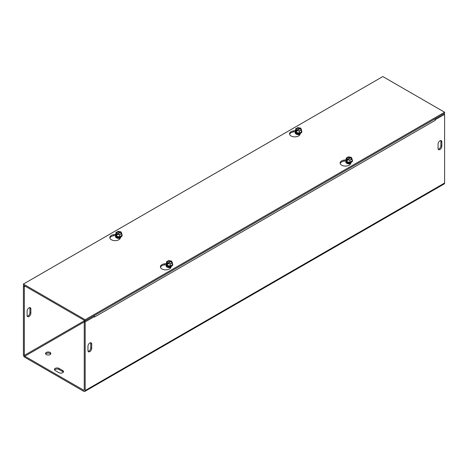 <?xml version="1.0" encoding="UTF-8"?>
<svg xmlns="http://www.w3.org/2000/svg" width="468" height="468" viewBox="0 0 468 468"><rect width="100%" height="100%" fill="white"/><g stroke="black" fill="none" stroke-linecap="round" stroke-linejoin="round"><path stroke-width="0.7" d="M87.949 346.238A2.65 1.527 -60 0 1 89.101 343.576A2.65 1.527 -60 0 1 91.143 342.868A2.65 1.527 -60 0 1 91.693 344.079L91.693 348.403A2.65 1.527 -60 0 1 90.535 351.064A2.65 1.527 -60 0 1 88.493 351.772A2.65 1.527 -60 0 1 87.949 350.561L87.949 346.238M88.113 351.357A2.65 1.527 120 0 0 90.757 347.859L90.757 343.535A2.65 1.527 120 0 0 90.587 342.746M438.083 144.091A2.65 1.527 -60 0 1 439.241 141.424A2.65 1.527 -60 0 1 441.283 140.716A2.65 1.527 -60 0 1 441.827 141.927L441.827 146.25A2.65 1.527 -60 0 1 440.675 148.912A2.65 1.527 -60 0 1 438.633 149.625A2.65 1.527 -60 0 1 438.083 148.414L438.083 144.091M438.253 149.204A2.65 1.527 120 0 0 440.891 145.712L440.891 141.389A2.65 1.527 120 0 0 440.727 140.593M27.273 316.233A2.65 1.527 120 0 0 29.917 312.735L29.917 308.412A2.65 1.527 120 0 0 29.747 307.616M27.109 311.115A2.65 1.527 -60 0 1 28.261 308.447A2.65 1.527 -60 0 1 30.303 307.739A2.65 1.527 -60 0 1 30.853 308.95L30.853 313.273A2.65 1.527 -60 0 1 29.695 315.941A2.65 1.527 -60 0 1 27.653 316.649A2.65 1.527 -60 0 1 27.109 315.438L27.109 311.115M58.968 372.698L55.224 370.539A2.65 1.527 180 0 1 54.446 369.457A2.65 1.527 180 0 1 56.084 368.041A2.65 1.527 180 0 1 58.968 368.375L62.712 370.539A2.65 1.527 180 0 1 63.49 371.615A2.65 1.527 180 0 1 61.852 373.031A2.65 1.527 180 0 1 58.968 372.698M63.315 372.159A2.65 1.527 0 0 0 62.712 371.615L58.968 369.457A2.65 1.527 0 0 0 54.621 369.995M50.076 352.433A2.65 1.527 180 0 1 50.854 353.515A2.65 1.527 180 0 1 48.204 355.042A2.65 1.527 180 0 1 45.554 353.515A2.65 1.527 180 0 1 47.192 352.1A2.65 1.527 180 0 1 50.076 352.433M50.679 354.054A2.65 1.527 0 0 0 50.076 353.515A2.65 1.527 0 0 0 45.729 354.054M435.158 119.744L444.6 114.391L443.664 113.847L434.83 118.948A1.983 1.147 60 0 1 435.24 120.334L94.536 317.041A1.983 1.147 -120 0 0 94.53 316.93M94.454 316.456A1.983 1.147 -120 0 0 94.126 315.654M24.336 285.691L23.4 286.235L23.4 354.867A1.983 1.147 -120 0 0 24.804 357.295L83.772 391.342A1.983 1.147 -120 0 0 84.766 391.441A1.983 1.147 -120 0 0 85.176 390.528L85.176 321.902L94.53 316.497L93.594 315.959L84.24 321.358L84.24 389.99A0.661 0.38 60 0 1 83.772 390.259L24.804 356.218A0.661 0.38 -120 0 1 24.336 355.405L84.708 320.551M25.272 286.235L24.336 286.773L24.336 355.405M435.24 120.334L435.246 119.79M94.53 317.041L94.53 316.497M444.6 114.391L444.6 183.017A1.983 1.147 60 0 1 444.19 183.93L84.766 391.441M24.336 286.773L23.4 286.235M84.24 321.358L85.176 321.902M300.596 133.164L299.924 134.614A5.294 3.06 180 0 1 294.12 136.855A5.294 3.06 180 0 1 289.516 133.825A5.294 3.06 180 0 1 293.442 130.87L295.601 130.537M295.244 131.672L293.442 131.953A5.294 3.06 -0 0 0 289.598 134.363M345.852 160.787A3.311 1.913 0 0 0 345.846 160.881L344.044 161.167A5.294 3.06 -0 0 0 340.201 163.584M351.199 162.384L350.526 163.829A5.294 3.06 180 0 1 344.723 166.07A5.294 3.06 180 0 1 340.119 163.039A5.294 3.06 180 0 1 344.044 160.085L346.203 159.752M120.884 236.919L120.212 238.37A5.294 3.06 180 0 1 114.408 240.611A5.294 3.06 180 0 1 109.804 237.58A5.294 3.06 180 0 1 113.73 234.626L115.888 234.292M115.537 235.328A3.311 1.913 -0 0 0 115.532 235.422L113.73 235.708A5.294 3.06 -0 0 0 109.886 238.118M166.134 264.648L164.332 264.923A5.294 3.06 -0 0 0 160.489 267.339M171.487 266.14L170.814 267.585A5.294 3.06 180 0 1 165.011 269.825A5.294 3.06 180 0 1 160.407 266.795A5.294 3.06 180 0 1 164.332 263.847L166.491 263.507M85.176 319.738L23.4 284.07L382.824 76.559L444.6 112.226L85.176 319.738L85.176 320.82L444.6 113.309L444.6 112.226M85.176 320.82L23.4 285.152L23.4 284.07M171.75 263.133A3.06 1.767 0 0 1 172.399 264.748L170.235 265.994L167.287 265.537L166.491 263.835A3.06 1.767 0 0 0 167.287 265.537A3.06 1.767 0 0 0 170.235 265.994A3.06 1.767 0 0 0 172.399 264.748L172.399 262.759L171.686 261.22L167.579 263.595L167.579 264.631L167.205 264.414L167.205 263.379L171.311 261.009L171.311 261.524M167.579 264.198L167.205 264.414M167.205 263.379L166.491 261.846L168.655 260.594L171.311 261.009M166.491 263.835L166.491 261.846M167.287 265.537L167.287 264.584M167.474 263.227A2.539 1.468 180 0 1 167.649 261.261A2.539 1.468 180 0 1 171.048 261.162M171.423 261.378A2.539 1.468 180 0 1 171.241 263.338A2.539 1.468 180 0 1 167.848 263.443M172.399 262.759L170.235 264.005L167.579 263.595M167.696 263.268A2.223 1.281 180 0 1 167.872 261.565A2.223 1.281 180 0 1 170.82 261.466M171.194 261.682A2.223 1.281 180 0 1 171.019 263.379A2.223 1.281 180 0 1 168.071 263.484M172.399 263.583A3.311 1.913 180 0 1 172.645 263.952A3.311 1.913 180 0 1 172.756 264.449A3.311 1.913 180 0 1 170.305 266.292A3.311 1.913 180 0 1 166.251 264.941A3.311 1.913 180 0 1 166.134 264.449A3.311 1.913 180 0 1 166.491 263.583M170.235 265.994L170.235 264.005M166.14 264.543A3.311 1.913 0 0 0 166.134 264.636A3.311 1.913 0 0 0 166.251 265.128A3.311 1.913 0 0 0 169.878 266.532A3.311 1.913 0 0 0 172.756 264.636A3.311 1.913 0 0 0 172.75 264.543M167.532 266.573A1.913 1.106 0 0 0 167.532 266.608A1.913 1.106 0 0 0 167.597 266.895A1.913 1.106 0 0 0 167.948 267.298M170.943 267.298A1.913 1.106 0 0 0 170.955 267.286L169.445 267.532L166.947 266.701A2.814 1.626 180 0 1 166.672 265.678M168.17 267.363A1.913 1.106 180 0 1 167.597 266.824A1.913 1.106 180 0 1 167.532 266.538A1.913 1.106 180 0 1 167.573 266.304M167.544 266.198A1.913 1.106 0 0 0 167.597 266.356A1.913 1.106 0 0 0 169.586 267.175A1.913 1.106 0 0 0 171.346 266.198M171.329 266.204A1.913 1.106 180 0 1 169.521 267.105A1.913 1.106 180 0 1 167.597 266.292A1.913 1.106 180 0 1 167.562 266.204M168.334 266.432A1.913 1.106 0 0 0 170.557 266.432M170.083 266.508A1.913 1.106 180 0 1 168.813 266.508M121.148 233.912A3.06 1.767 -0 0 1 121.797 235.533L119.632 236.779L116.678 236.322L115.888 234.614A3.06 1.767 -0 0 0 116.678 236.322A3.06 1.767 -0 0 0 119.632 236.779A3.06 1.767 -0 0 0 121.797 235.533L121.797 233.544L121.083 232.005L116.977 234.38L116.977 235.416L116.602 235.199L116.602 234.164L120.709 231.789L120.709 232.303M116.602 235.199L116.977 234.983M116.602 234.164L115.888 232.625L118.053 231.379L120.709 231.789M115.888 234.614L115.888 232.625M116.678 236.322L116.678 235.369M121.797 233.544L119.632 234.79L116.977 234.38M120.814 232.163A2.539 1.468 180 0 1 120.639 234.123A2.539 1.468 180 0 1 117.24 234.222M116.865 234.006A2.539 1.468 180 0 1 117.047 232.046A2.539 1.468 180 0 1 120.44 231.947M120.592 232.461A2.223 1.281 180 0 1 120.416 234.164A2.223 1.281 180 0 1 117.468 234.269M117.094 234.053A2.223 1.281 180 0 1 117.269 232.35A2.223 1.281 180 0 1 120.217 232.251M121.797 234.369A3.311 1.913 180 0 1 122.037 234.737A3.311 1.913 180 0 1 122.154 235.234A3.311 1.913 180 0 1 119.276 237.13A3.311 1.913 180 0 1 115.643 235.726A3.311 1.913 180 0 1 115.532 235.234A3.311 1.913 180 0 1 115.888 234.369M119.632 236.779L119.632 234.79M115.532 235.234L115.532 235.422A3.311 1.913 -0 0 0 118.843 237.329A3.311 1.913 -0 0 0 122.154 235.422A3.311 1.913 -0 0 0 122.148 235.328M116.93 237.358A1.913 1.106 -0 0 0 116.924 237.393A1.913 1.106 -0 0 0 117.345 238.083M120.34 238.083A1.913 1.106 -0 0 0 120.352 238.072L118.837 238.317L116.345 237.487A2.814 1.626 180 0 1 116.07 236.463M117.567 238.148A1.913 1.106 180 0 1 116.924 237.323A1.913 1.106 180 0 1 116.971 237.089M116.941 236.983A1.913 1.106 -0 0 0 118.843 237.96A1.913 1.106 -0 0 0 120.744 236.983M120.726 236.989A1.913 1.106 180 0 1 118.843 237.89A1.913 1.106 180 0 1 116.959 236.989M117.731 237.217A1.913 1.106 -0 0 0 119.954 237.217M119.475 237.294A1.913 1.106 180 0 1 118.205 237.294M351.462 159.377A3.06 1.767 0 0 1 352.111 160.992L349.947 162.238L346.999 161.782L346.203 160.079A3.06 1.767 0 0 0 346.999 161.782A3.06 1.767 0 0 0 349.947 162.238A3.06 1.767 0 0 0 352.111 160.992L352.111 159.003L351.398 157.464L347.291 159.84L347.291 160.875L346.917 160.659L346.917 159.623L351.023 157.254L351.023 157.769M347.291 160.442L346.917 160.659M346.917 159.623L346.203 158.09L348.368 156.839L351.023 157.254M346.203 160.079L346.203 158.09M346.999 161.782L346.999 160.828M347.186 159.471A2.539 1.468 180 0 1 347.361 157.505A2.539 1.468 180 0 1 350.76 157.406M351.135 157.622A2.539 1.468 180 0 1 350.953 159.582A2.539 1.468 180 0 1 347.56 159.687M352.111 159.003L349.947 160.249L347.291 159.84M347.408 159.512A2.223 1.281 180 0 1 347.584 157.81A2.223 1.281 180 0 1 350.532 157.71M350.906 157.927A2.223 1.281 180 0 1 350.731 159.623A2.223 1.281 180 0 1 347.782 159.728M352.111 159.828A3.311 1.913 180 0 1 352.357 160.196A3.311 1.913 180 0 1 352.468 160.694A3.311 1.913 180 0 1 350.017 162.536A3.311 1.913 180 0 1 345.963 161.185A3.311 1.913 180 0 1 345.846 160.694A3.311 1.913 180 0 1 346.203 159.828M349.947 162.238L349.947 160.249M345.846 160.694L345.846 160.881A3.311 1.913 0 0 0 345.963 161.372A3.311 1.913 0 0 0 349.59 162.776A3.311 1.913 0 0 0 352.468 160.881A3.311 1.913 0 0 0 352.462 160.787M347.244 162.817A1.913 1.106 0 0 0 347.244 162.852A1.913 1.106 0 0 0 347.309 163.139A1.913 1.106 0 0 0 347.66 163.543M350.655 163.543A1.913 1.106 0 0 0 350.667 163.531L349.157 163.777L346.659 162.946A2.814 1.626 180 0 1 346.384 161.922M347.882 163.607A1.913 1.106 180 0 1 347.309 163.069A1.913 1.106 180 0 1 347.244 162.782A1.913 1.106 180 0 1 347.285 162.548M347.256 162.443A1.913 1.106 0 0 0 347.309 162.601A1.913 1.106 0 0 0 349.298 163.42A1.913 1.106 0 0 0 351.058 162.443M351.041 162.449A1.913 1.106 180 0 1 349.233 163.35A1.913 1.106 180 0 1 347.309 162.531A1.913 1.106 180 0 1 347.274 162.449M348.046 162.677A1.913 1.106 0 0 0 350.269 162.677M349.795 162.753A1.913 1.106 180 0 1 348.525 162.753M300.86 130.157A3.06 1.767 -0 0 1 301.509 131.777L299.344 133.023L296.39 132.567L295.601 130.859A3.06 1.767 -0 0 0 296.39 132.567A3.06 1.767 -0 0 0 299.344 133.023A3.06 1.767 -0 0 0 301.509 131.777L301.509 129.788L300.795 128.25L296.689 130.625L296.689 131.66L296.314 131.444L296.314 130.408L300.421 128.033L300.421 128.548M296.314 131.444L296.689 131.227M296.314 130.408L295.601 128.87L297.765 127.624L300.421 128.033M295.601 130.859L295.601 128.87M296.39 132.567L296.39 131.613M301.509 129.788L299.344 131.034L296.689 130.625M300.526 128.407A2.539 1.468 180 0 1 300.351 130.367A2.539 1.468 180 0 1 296.952 130.467M296.577 130.25A2.539 1.468 180 0 1 296.759 128.291A2.539 1.468 180 0 1 300.152 128.191M300.304 128.706A2.223 1.281 180 0 1 300.128 130.408A2.223 1.281 180 0 1 297.18 130.513M296.806 130.297A2.223 1.281 180 0 1 296.981 128.595A2.223 1.281 180 0 1 299.93 128.489M301.509 130.613A3.311 1.913 180 0 1 301.749 130.981A3.311 1.913 180 0 1 301.866 131.479A3.311 1.913 180 0 1 298.988 133.374A3.311 1.913 180 0 1 295.355 131.97A3.311 1.913 180 0 1 295.244 131.479A3.311 1.913 180 0 1 295.601 130.613M299.344 133.023L299.344 131.034M295.249 131.572A3.311 1.913 -0 0 0 295.244 131.666A3.311 1.913 -0 0 0 298.555 133.573A3.311 1.913 -0 0 0 301.866 131.666A3.311 1.913 -0 0 0 301.86 131.572M296.642 133.602A1.913 1.106 -0 0 0 296.636 133.637A1.913 1.106 -0 0 0 297.057 134.328M300.052 134.328A1.913 1.106 -0 0 0 300.064 134.316L298.549 134.562L296.057 133.731A2.814 1.626 180 0 1 295.782 132.707M297.279 134.392A1.913 1.106 180 0 1 296.636 133.567A1.913 1.106 180 0 1 296.683 133.333M296.654 133.228A1.913 1.106 -0 0 0 298.555 134.205A1.913 1.106 -0 0 0 300.456 133.228M300.438 133.234A1.913 1.106 180 0 1 298.555 134.135A1.913 1.106 180 0 1 296.671 133.234M297.443 133.462A1.913 1.106 -0 0 0 299.666 133.462M299.187 133.538A1.913 1.106 180 0 1 297.917 133.538M300.046 134.357A2.814 1.626 180 0 1 296.566 134.129A2.814 1.626 180 0 1 296.057 133.731M295.361 132.163A3.346 1.93 -0 0 0 296.185 134.111A3.346 1.93 -0 0 0 299.982 134.492M115.649 235.919A3.346 1.93 -0 0 0 116.473 237.867A3.346 1.93 -0 0 0 120.27 238.247M350.649 163.572A2.814 1.626 180 0 1 347.168 163.344A2.814 1.626 180 0 1 346.659 162.946M345.963 161.384A3.346 1.93 0 0 0 346.794 163.326A3.346 1.93 0 0 0 350.585 163.706M166.251 265.14A3.346 1.93 0 0 0 167.082 267.082A3.346 1.93 0 0 0 170.873 267.462M120.334 238.113A2.814 1.626 180 0 1 116.854 237.884A2.814 1.626 180 0 1 116.345 237.487M170.937 267.327A2.814 1.626 180 0 1 167.456 267.099A2.814 1.626 180 0 1 166.947 266.701M91.693 344.079L90.757 343.535M91.693 348.403L90.757 347.859M441.827 141.927L440.891 141.389M441.827 146.25L440.891 145.712M29.917 308.412L30.853 308.95M29.917 312.735L30.853 313.273M62.712 371.615L62.712 370.539M58.968 369.457L58.968 368.375M85.176 390.528L444.6 183.017M84.24 321.902L24.804 356.218M83.772 390.259L84.24 389.99M293.442 130.87L293.442 131.953M344.044 160.085L344.044 161.167M113.73 234.626L113.73 235.708M164.332 263.847L164.332 264.923M170.703 266.906A1.562 0.901 180 0 1 168.188 266.906M170.639 266.415A1.562 0.901 180 0 1 168.258 266.415M120.1 237.685A1.562 0.901 180 0 1 117.585 237.685M120.03 237.2A1.562 0.901 180 0 1 117.649 237.2M350.415 163.145A1.562 0.901 180 0 1 347.899 163.145M350.351 162.659A1.562 0.901 180 0 1 347.97 162.659M299.812 133.93A1.562 0.901 180 0 1 297.297 133.93M299.742 133.444A1.562 0.901 180 0 1 297.361 133.444"/></g></svg>

